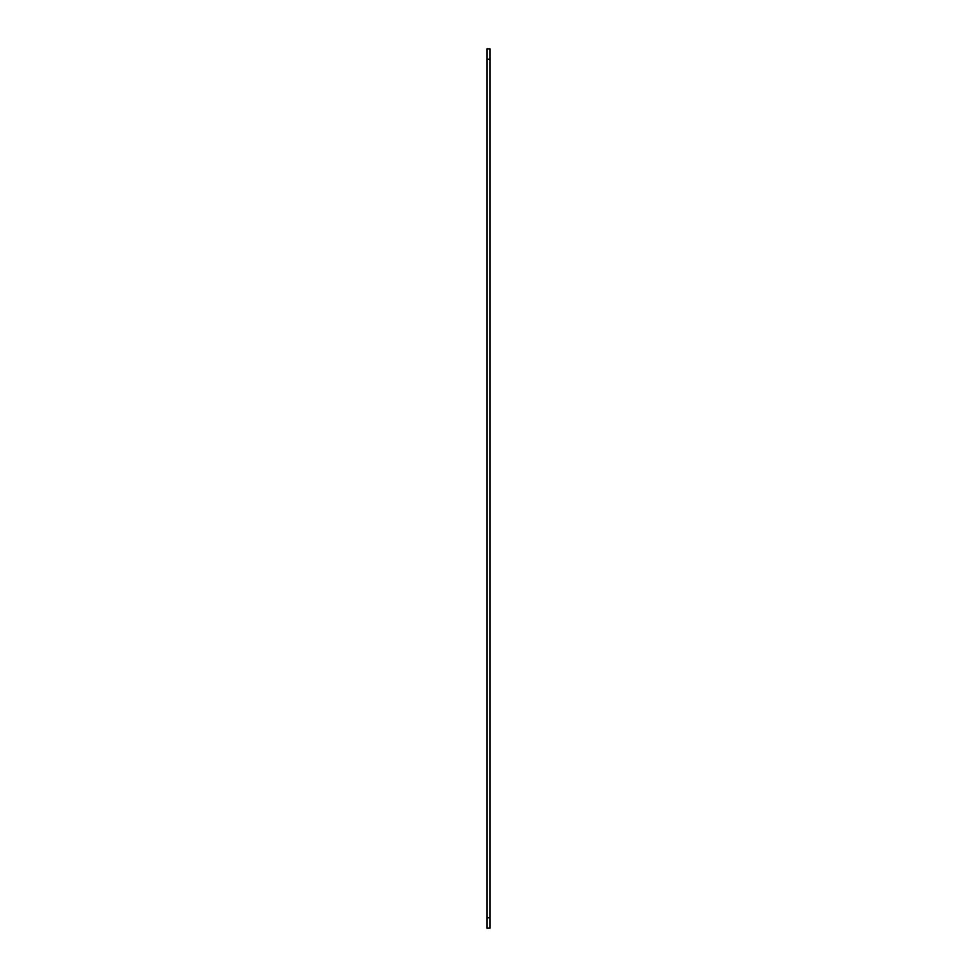 <?xml version="1.0" encoding="UTF-8"?>
<svg xmlns="http://www.w3.org/2000/svg" width="977" height="977" viewBox="0 0 977 977"><rect width="100%" height="100%" fill="white"/><g stroke="black" fill="none" stroke-linecap="round" stroke-linejoin="round"><path stroke-width="1.47" d="M486.949 917.806L486.949 48.85L490.051 48.85L490.051 928.15L486.949 928.15L486.949 917.806L490.051 917.806M486.949 59.194L490.051 59.194"/></g></svg>
